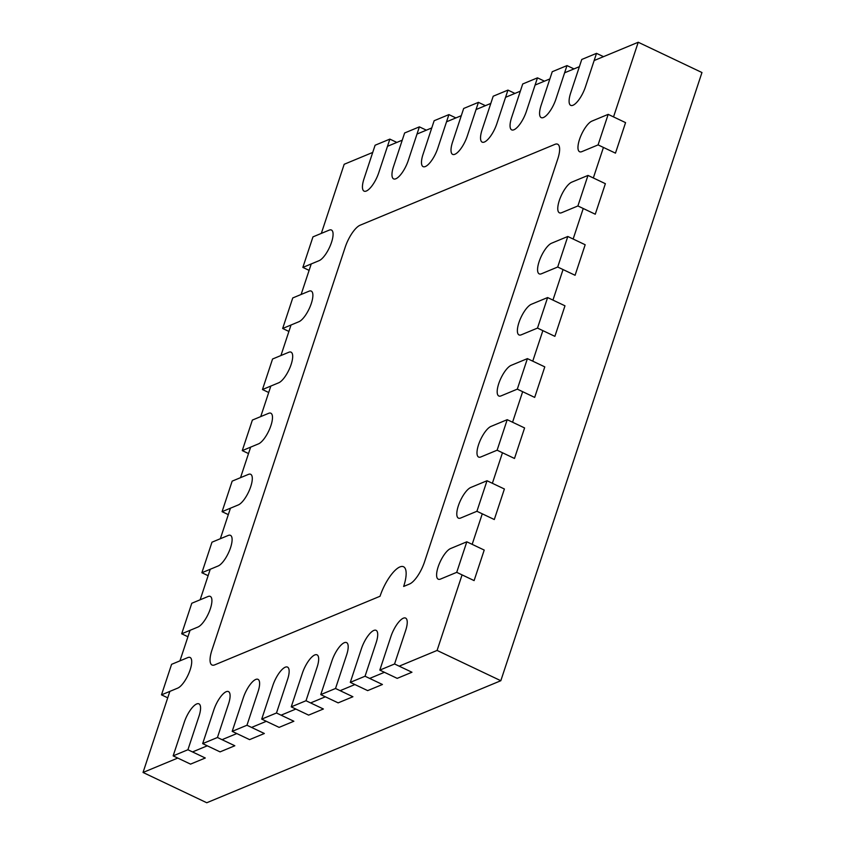 <?xml version="1.0" encoding="UTF-8"?>
<svg xmlns="http://www.w3.org/2000/svg" width="845" height="845" viewBox="0 0 845 845"><rect width="100%" height="100%" fill="white"/><g stroke="black" fill="none" stroke-linecap="round" stroke-linejoin="round"><path stroke-width="1.27" d="M613.533 116.906L638.228 42.25L701.963 72.533L500.821 680.721L437.087 650.439L462.078 574.885M472.175 544.349L482.273 513.813M492.371 483.287L502.469 452.751M512.566 422.225L522.664 391.689M532.762 361.153L542.86 330.627M552.947 300.091L563.045 269.566M573.142 239.029L583.24 208.504M593.338 177.968L603.436 147.431M638.228 42.25L594.141 60.544M579.385 66.67L564.618 72.797M549.863 78.923L535.096 85.049M520.34 91.175L505.574 97.302M490.808 103.428L476.052 109.554M461.286 115.68L446.53 121.807M431.763 127.933L417.007 134.059M402.241 140.185L387.485 146.312M372.719 152.438L344.179 164.279L321.322 233.41M500.821 680.721L206.771 802.75L143.037 772.467L177.767 758.06M311.224 263.946L301.126 294.472M291.029 325.008L280.931 355.534M270.833 386.07L260.735 416.596M250.638 447.132L240.54 477.668M230.442 508.194L220.344 538.73M210.247 569.255L200.149 599.792M190.051 630.317L179.953 660.853M169.856 691.39L143.037 772.467M192.523 751.934L207.289 745.808M222.045 739.681L236.811 733.555M251.567 727.429L266.333 721.303M281.089 715.176L295.856 709.05M310.622 702.924L325.378 696.798M340.144 690.671L354.9 684.545M369.666 678.419L384.422 672.293M399.189 666.166L437.087 650.439M405.684 630.391A17.027 5.714 -64.6 0 0 405.611 618.086A17.027 5.714 -64.6 0 0 390.918 636.517L379.817 670.106L397.192 678.366L411.959 672.24L394.573 663.98L405.684 630.391M379.817 670.106L394.573 663.98M450.586 548.542A17.027 5.714 -64.6 0 0 439.168 564.122A17.027 5.714 -64.6 0 0 438.228 579.184A17.027 5.714 -64.6 0 0 440.488 579.078L456.722 572.34L474.108 580.599L484.206 550.063L466.82 541.803L450.586 548.542M456.722 572.34L466.82 541.803M470.781 487.48A17.027 5.714 -64.6 0 0 459.353 503.06A17.027 5.714 -64.6 0 0 458.423 518.122A17.027 5.714 -64.6 0 0 460.683 518.017L476.918 511.278L494.293 519.527L504.391 489.001L487.016 480.742L470.781 487.48M476.918 511.278L487.016 480.742M490.966 426.419A17.027 5.714 -64.6 0 0 479.548 441.998A17.027 5.714 -64.6 0 0 478.619 457.06A17.027 5.714 -64.6 0 0 480.868 456.944L497.113 450.205L514.489 458.465L524.587 427.94L507.211 419.68L490.966 426.419M497.113 450.205L507.211 419.68M511.162 365.357A17.027 5.714 -64.6 0 0 499.744 380.926A17.027 5.714 -64.6 0 0 498.814 395.999A17.027 5.714 -64.6 0 0 501.064 395.882L517.309 389.144L534.684 397.403L544.782 366.867L527.407 358.618L511.162 365.357M517.309 389.144L527.407 358.618M531.357 304.284A17.027 5.714 -64.6 0 0 519.939 319.864A17.027 5.714 -64.6 0 0 519.01 334.926A17.027 5.714 -64.6 0 0 521.259 334.821L537.504 328.082L554.88 336.342L564.978 305.805L547.602 297.556L531.357 304.284M537.504 328.082L547.602 297.556M551.553 243.223A17.027 5.714 -64.6 0 0 540.135 258.802A17.027 5.714 -64.6 0 0 539.205 273.864A17.027 5.714 -64.6 0 0 541.455 273.759L557.7 267.02L575.075 275.28L585.173 244.744L567.798 236.484L551.553 243.223M557.7 267.02L567.798 236.484M571.748 182.161A17.027 5.714 -64.6 0 0 560.33 197.741A17.027 5.714 -64.6 0 0 559.401 212.803A17.027 5.714 -64.6 0 0 561.65 212.697L577.895 205.958L595.271 214.218L605.369 183.682L587.983 175.422L571.748 182.161M577.895 205.958L587.983 175.422M591.944 121.099A17.027 5.714 -64.6 0 0 580.526 136.679A17.027 5.714 -64.6 0 0 579.596 151.741A17.027 5.714 -64.6 0 0 581.846 151.635L598.08 144.896L615.466 153.146L625.564 122.62L608.178 114.36L591.944 121.099M598.08 144.896L608.178 114.36M376.162 642.644A17.027 5.714 -64.6 0 0 376.088 630.338A17.027 5.714 -64.6 0 0 361.396 648.77L350.295 682.359L367.67 690.618L382.436 684.492L365.051 676.232L376.162 642.644M350.295 682.359L365.051 676.232M346.64 654.896A17.027 5.714 -64.6 0 0 346.556 642.591A17.027 5.714 -64.6 0 0 331.874 661.022L320.773 694.611L338.148 702.871L352.914 696.745L335.528 688.485L346.64 654.896M320.773 694.611L335.528 688.485M317.118 667.149A17.027 5.714 -64.6 0 0 317.033 654.843A17.027 5.714 -64.6 0 0 302.352 673.275L291.24 706.864L308.626 715.123L323.392 708.997L306.006 700.737L317.118 667.149M291.24 706.864L306.006 700.737M287.596 679.401A17.027 5.714 -64.6 0 0 287.511 667.096A17.027 5.714 -64.6 0 0 272.829 685.527L261.718 719.116L279.103 727.376L293.87 721.25L276.484 712.99L287.596 679.401M261.718 719.116L276.484 712.99M258.063 691.654A17.027 5.714 -64.6 0 0 257.989 679.338A17.027 5.714 -64.6 0 0 243.307 697.78L232.195 731.369L249.581 739.628L264.348 733.502L246.962 725.242L258.063 691.654M232.195 731.369L246.962 725.242M228.541 703.906A17.027 5.714 -64.6 0 0 228.467 691.59A17.027 5.714 -64.6 0 0 213.785 710.032L202.673 743.621L220.059 751.881L234.825 745.755L217.44 737.495L228.541 703.906M202.673 743.621L217.44 737.495M199.019 716.159A17.027 5.714 -64.6 0 0 198.945 703.843A17.027 5.714 -64.6 0 0 184.263 722.285L173.151 755.874L190.537 764.123L205.293 758.007L187.917 749.747L199.019 716.159M173.151 755.874L187.917 749.747M596.528 53.351L585.416 86.929A17.027 5.714 115.4 0 1 570.734 105.371A17.027 5.714 115.4 0 1 570.65 93.056L581.761 59.467L596.528 53.351L603.499 56.657M566.995 65.593L555.894 99.182A17.027 5.714 115.4 0 1 541.212 117.624A17.027 5.714 115.4 0 1 541.127 105.308L552.239 71.719L566.995 65.593L573.977 68.91M537.473 77.846L526.372 111.434A17.027 5.714 115.4 0 1 511.69 129.876A17.027 5.714 115.4 0 1 511.605 117.561L522.717 83.972L537.473 77.846L544.455 81.162M507.951 90.098L496.849 123.687A17.027 5.714 115.4 0 1 482.157 142.129A17.027 5.714 115.4 0 1 482.083 129.813L493.195 96.224L507.951 90.098L514.932 93.415M478.428 102.351L467.327 135.939A17.027 5.714 115.4 0 1 452.635 154.381A17.027 5.714 115.4 0 1 452.561 142.066L463.673 108.477L478.428 102.351L485.41 105.667M448.906 114.603L437.805 148.192A17.027 5.714 115.4 0 1 423.113 166.634A17.027 5.714 115.4 0 1 423.039 154.318L434.15 120.729L448.906 114.603L455.888 117.92M419.384 126.856L408.283 160.444A17.027 5.714 115.4 0 1 393.59 178.876A17.027 5.714 115.4 0 1 393.516 166.571L404.628 132.982L419.384 126.856L426.366 130.172M389.862 139.108L378.761 172.697A17.027 5.714 115.4 0 1 364.068 191.128A17.027 5.714 115.4 0 1 363.994 178.823L375.106 145.234L389.862 139.108L396.844 142.425M161.49 694.854L171.588 664.328L187.833 657.59A17.027 5.714 115.4 0 1 190.083 657.473A17.027 5.714 115.4 0 1 189.153 672.535A17.027 5.714 115.4 0 1 177.735 688.115L161.49 694.854L167.732 697.822M181.686 633.792L191.783 603.256L208.028 596.517A17.027 5.714 115.4 0 1 210.278 596.412A17.027 5.714 115.4 0 1 209.349 611.474A17.027 5.714 115.4 0 1 197.931 627.053L181.686 633.792L187.928 636.75M201.881 572.73L211.979 542.194L228.224 535.455A17.027 5.714 115.4 0 1 230.474 535.35A17.027 5.714 115.4 0 1 229.544 550.412A17.027 5.714 115.4 0 1 218.126 565.992L201.881 572.73L208.123 575.688M222.077 511.669L232.174 481.132L248.409 474.394A17.027 5.714 115.4 0 1 250.669 474.288A17.027 5.714 115.4 0 1 249.74 489.35A17.027 5.714 115.4 0 1 238.311 504.93L222.077 511.669L228.308 514.626M242.272 450.607L252.37 420.071L268.604 413.332A17.027 5.714 115.4 0 1 270.865 413.226A17.027 5.714 115.4 0 1 269.925 428.288A17.027 5.714 115.4 0 1 258.507 443.868L242.272 450.607L248.504 453.564M262.468 389.534L272.565 359.009L288.8 352.27A17.027 5.714 115.4 0 1 291.06 352.154A17.027 5.714 115.4 0 1 290.12 367.226A17.027 5.714 115.4 0 1 278.702 382.796L262.468 389.534L268.699 392.502M282.663 328.473L292.761 297.947L308.995 291.208A17.027 5.714 115.4 0 1 311.256 291.092A17.027 5.714 115.4 0 1 310.316 306.154A17.027 5.714 115.4 0 1 298.898 321.734L282.663 328.473L288.895 331.441M302.859 267.411L312.956 236.875L329.191 230.136A17.027 5.714 115.4 0 1 331.451 230.03A17.027 5.714 115.4 0 1 330.511 245.092A17.027 5.714 115.4 0 1 319.093 260.672L302.859 267.411L309.09 270.368M409.561 584.001A20.428 6.855 -64.6 0 0 424.475 562.01L557.763 158.987A20.428 6.855 -64.6 0 0 557.668 144.22A20.428 6.855 -64.6 0 0 554.964 144.347L360.118 225.214A20.428 6.855 -64.6 0 0 345.204 247.205L211.915 650.227A20.428 6.855 -64.6 0 0 212 665.004A20.428 6.855 -64.6 0 0 214.714 664.867L380.039 596.253A27.241 9.137 115.4 0 1 403.54 566.752A27.241 9.137 115.4 0 1 403.656 586.451L409.561 584.001"/></g></svg>
